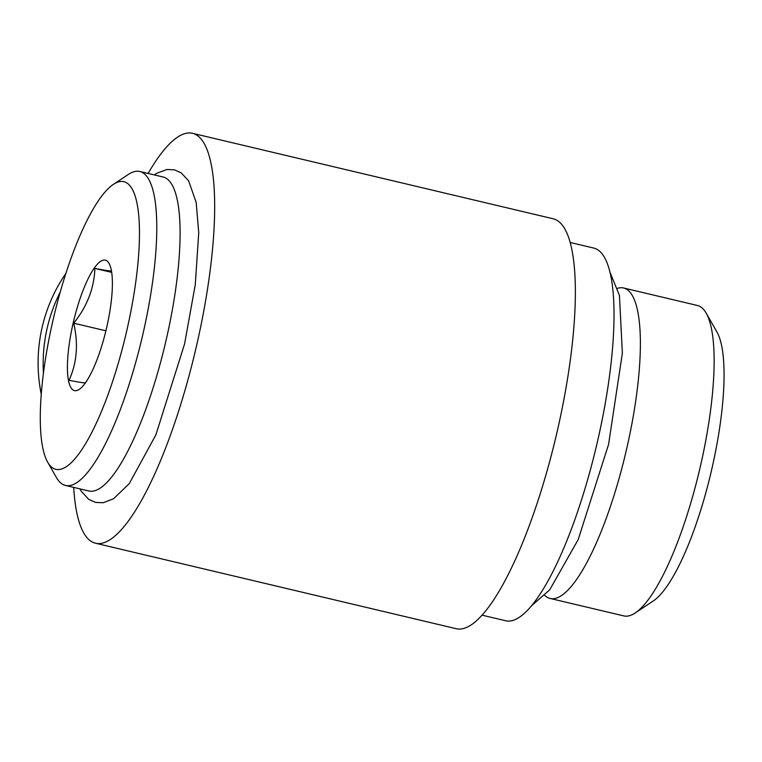 <?xml version="1.0" encoding="UTF-8"?>
<svg xmlns="http://www.w3.org/2000/svg" width="762" height="762" viewBox="0 0 762 762"><rect width="100%" height="100%" fill="white"/><g stroke="black" fill="none" stroke-linecap="round" stroke-linejoin="round"><path stroke-width="1.14" d="M43.444 372.989A153.181 148.238 -81.9 0 1 60.236 292.103M41.234 394.135A153.181 148.238 -81.9 0 1 65.942 273.32M148.114 173.45A210.626 52.883 103.3 0 1 192.567 133.312L553.26 218.799A210.626 52.883 103.3 0 1 557.251 431.187A210.626 52.883 103.3 0 1 456.114 628.688L95.421 543.201A210.626 52.883 103.3 0 1 73.714 487.385M192.567 133.312A210.626 52.883 103.3 0 1 196.558 345.71A210.626 52.883 103.3 0 1 95.421 543.201M106.613 327.803A67.018 16.821 103.3 0 1 83.439 385.439A67.018 16.821 103.3 0 1 73.523 321.554A67.018 16.821 103.3 0 1 111.052 268.919A67.018 16.821 103.3 0 1 106.613 327.803M85.62 382.657C86.439 383.372 80.924 382.591 69.066 380.305C76.952 362.826 78.496 343.786 73.714 323.183C87.097 306.476 94.155 288.217 94.907 268.395C106.756 270.681 112.281 271.462 111.462 270.739M126.778 330.66A147.78 37.1 103.3 0 1 47.615 462.086A147.78 37.1 103.3 0 1 53.788 316.878A147.78 37.1 103.3 0 1 113.443 184.347A147.78 37.1 103.3 0 1 126.778 330.66M113.443 184.347L128.349 174.441A161.315 40.5 103.3 0 1 139.846 171.488A161.315 40.5 103.3 0 1 142.904 334.166A161.315 40.5 103.3 0 1 65.446 485.423A161.315 40.5 103.3 0 1 56.493 477.631L47.615 462.086M139.846 171.488L163.163 177.013A161.315 40.5 103.3 0 1 166.221 339.69A161.315 40.5 103.3 0 1 88.754 490.957L65.446 485.423M570.281 242.506L593.931 248.117A191.472 48.073 103.3 0 1 597.56 441.198A191.472 48.073 103.3 0 1 505.616 620.744L481.965 615.134M617.553 288.312A159.515 40.053 103.3 0 1 623.64 287.998A159.515 40.053 103.3 0 1 626.659 448.856A159.515 40.053 103.3 0 1 550.069 598.437A159.515 40.053 103.3 0 1 544.763 595.417M623.64 287.998L697.363 305.467A159.515 40.053 103.3 0 1 706.212 313.182A159.515 40.053 103.3 0 1 700.392 466.325A159.515 40.053 103.3 0 1 635.156 612.991A159.515 40.053 103.3 0 1 623.792 615.906L550.069 598.437M706.212 313.182L716.956 331.994A143.123 35.938 103.3 0 1 711.737 469.411A143.123 35.938 103.3 0 1 653.205 600.999L635.156 612.991M111.7 272.377L94.907 268.395M105.908 330.813L73.714 323.183M79.858 488.842L81.172 491.147L88.668 499.31L95.602 502.415L103.203 502.72L113.557 498.767L129.292 483.575L155.858 434.912L184.566 343.976L195.262 284.769L198.739 232.715L196.177 202.387L188.652 180.889L181.165 172.85L174.536 169.869L166.964 169.488L156.696 173.298L154.257 174.908M531.143 606.095L549.697 589.845L578.187 539.591L608.571 444.417L622.363 353.197L619.449 295.504L610.172 272.663"/></g></svg>
